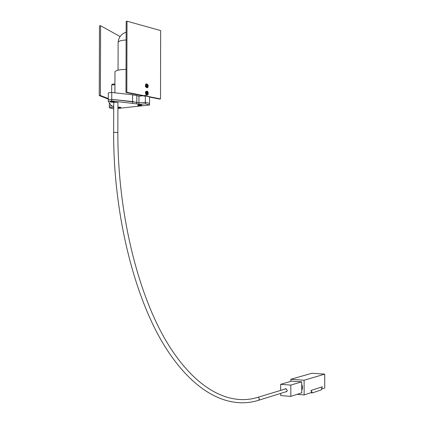<?xml version="1.0" encoding="UTF-8"?>
<svg xmlns="http://www.w3.org/2000/svg" width="424" height="424" viewBox="0 0 424 424"><rect width="100%" height="100%" fill="white"/><g stroke="black" fill="none" stroke-linecap="round" stroke-linejoin="round"><path stroke-width="0.64" d="M284.758 389.147L285.84 388.744C287.631 390.006 287.599 391.05 285.755 391.887L285.601 391.861M285.294 391.956C287.684 391.379 287.827 390.26 285.723 388.607L284.451 389.243M286.481 391.75L286.03 391.728M280.661 390.393L280.646 384.319L290.806 385.093L290.838 396.392L280.677 395.544L280.672 393.398M290.838 396.392L301.745 392.831L301.708 381.828L291.749 381.102L280.646 384.319M290.806 385.093L301.708 381.828M111.761 92.453L111.74 99.343L108.332 99.741L108.348 92.867L111.761 92.453L132.595 94.791L132.579 101.585L138.955 102.947L145.374 102.226L149.566 103.44L149.561 104.993L117.92 108.454M113.712 106.625L111.242 105.544L108.327 101.325L111.735 100.933L136.798 103.896L136.82 95.57L132.595 94.791M136.82 95.57L138.971 96.206L142.787 95.76M143.842 95.638L145.39 95.458L149.582 96.72M138.971 96.206L138.955 102.947L145.374 102.226L149.566 103.44L149.582 96.767M109.355 102.815L109.344 106.254L111.803 105.979L109.344 106.254L109.339 107.776L113.712 107.293M108.327 101.325L108.332 99.741L111.74 99.343L132.579 101.585L132.574 103.154M145.39 95.458L145.374 103.79L149.561 104.993M114.952 72.546L114.957 71.741C115.529 70.861 117.437 70.188 120.692 69.722L126.045 69.319M146.19 86.766L145.856 85.754M145.994 84.864L146.688 84.519M147.34 84.911L147.722 85.892M147.563 86.719L146.905 87.143M146.72 94.388L146.01 93.81M145.787 92.623L146.1 91.992M146.948 91.865L147.578 92.607M147.711 93.296L147.388 94.186M127.009 21.2L160.654 30.581L160.511 98.919L126.818 92.289L127.009 21.2L126.172 21.444L125.981 92.464L145.39 96.275M126.818 92.289L125.981 92.464M149.577 97.096L159.673 99.078L160.511 98.919M108.332 98.601L100.377 95.495L100.594 25.747L99.476 25.864L99.258 95.575L108.332 99.105M100.594 25.747L120.098 36.538M100.377 95.495L99.258 95.575M114.888 83.947L112.344 84.169L111.676 84.97L114.92 84.721M111.655 92.464L111.676 84.97M141.552 95.903L141.552 95.522M147.324 86.12L145.909 86.925L145.517 85.945L146.259 85.526L145.867 84.546L146.545 84.164L146.932 85.139L147.674 84.721L148.061 85.701L147.324 86.12L147.711 87.095L147.043 87.482L146.651 86.501M147.716 85.839L146.073 86.618M146.148 86.485L145.951 85.998L146.736 86.21L146.248 85.494M146.216 85.547L145.845 86.056M145.819 85.982L146.063 86.591L145.951 85.998L146.291 85.807L146.736 86.21M146.195 85.362L146.932 85.139M146.37 85.293L146.291 85.807M146.487 84.524L146.375 85.261M146.762 86.236L147.462 86.867M145.443 86.586C145.342 83.56 146.238 83.051 148.135 85.06C148.241 88.075 147.345 88.59 145.443 86.586M146.148 92.973L148.13 93.709L147.738 94.526L146.116 93.598M146.444 93.916L146.609 94.626L145.936 93.969L146.328 93.148L145.591 92.427L145.983 91.605L146.725 92.331L146.163 92.443L148.13 93.709M146.174 93.476L146.439 93.895L146.805 93.132L146.306 93.201M146.063 92.024L146.222 92.83M146.073 92.898L146.132 92.474L145.973 92.803M146.805 93.132L146.439 93.895M146.725 92.331L147.117 91.515L147.785 92.172L147.393 92.989M147.785 92.172L146.837 93.1M147.001 93.805L146.609 94.626M145.517 91.754C147.425 90.529 148.321 91.404 148.204 94.382C146.296 95.612 145.406 94.738 145.517 91.754M118.678 107.161L119.404 107.187M118.328 107.161L117.92 107.595L118.805 107.495L118.805 107.193M120.363 107.314L119.616 107.203M119.616 107.399L118.805 107.495M119.441 107.659L119.155 107.219M113.086 101.686L113.579 102.12L112.609 102.179L112.116 101.961L112.122 101.5M112.609 102.179L112.339 101.58M111.671 101.537L113.616 101.654L114.061 101.85L113.086 101.908M111.401 101.787L111.671 101.771M112.116 101.961L111.146 102.02M111.486 101.447L114.358 101.744L113.272 102.226C110.781 102.2 109.911 101.977 110.669 101.548L111.486 101.447M138.717 105.428L138.054 105.459L139.114 105.194M140.477 105.534L140.874 105.719L139.915 105.772L139.676 105.163L141.531 105.475L140.477 105.327M139.517 105.173L139.517 105.587L138.457 105.645M139.915 105.772L139.517 105.587M139.114 105.401L138.712 105.216L139.676 105.163M141.717 105.364L141.727 105.364C141.452 105.91 140.164 105.979 137.874 105.576L138.107 105.205L141.717 105.364L141.393 105.025M111.735 100.933L111.74 99.343L136.804 102.332L138.955 102.947L138.95 104.5L145.374 103.79M136.798 103.896L138.95 104.5M110.251 101.808L110.998 101.394L114.422 101.776M117.925 107.182C119.748 107.14 120.75 107.288 120.93 107.632L117.92 107.839M137.805 105.311L138.579 104.898C140.503 104.802 141.595 104.945 141.855 105.327L141.775 105.391M113.722 102.762L114.517 102.359C116.547 102.258 117.702 102.417 117.989 102.825L117.936 102.878M113.706 108.915L109.339 107.776M322.282 386.773L310.956 390.488L311.831 392.364L304.135 394.935L304.109 380.249L324.715 374.132L324.742 388.055L321.456 389.153L322.282 386.773M301.718 384.483C302.72 386.502 302.725 388.442 301.734 390.308M324.715 374.132L311.942 373.252L290.816 379.268L304.109 380.249M290.816 379.268L290.822 381.372M297.091 394.346L304.135 394.935M322.208 386.794L321.111 389.969L312.34 392.916L311.168 390.419L322.208 386.794M312.34 392.916L310.606 392.772M118.126 42.898L118.132 42.172C118.927 40.99 121.593 40.264 126.124 39.999M257.039 397.585L258.004 397.288C230.587 405.969 196.492 390.796 167.316 342.963C138.33 295.258 117.639 213.908 117.851 132.754C117.575 132.431 116.446 132.304 114.464 132.383L113.637 132.664M285.993 388.771L258.004 397.288C259.785 398.555 259.769 399.62 257.956 400.489M114.957 71.741L114.893 92.803M114.92 83.968L112.344 84.169M138.372 104.924L138.107 105.205M118.052 70.209L118.132 42.172C118.709 37.195 121.381 33.862 126.145 32.166M117.851 132.675L117.936 102.672M257.919 400.484C228.907 409.229 193.853 393.43 164.072 345.11C134.472 296.869 113.388 214.74 113.637 132.579L113.722 102.56M286.831 391.479L258.884 400.187"/></g></svg>
